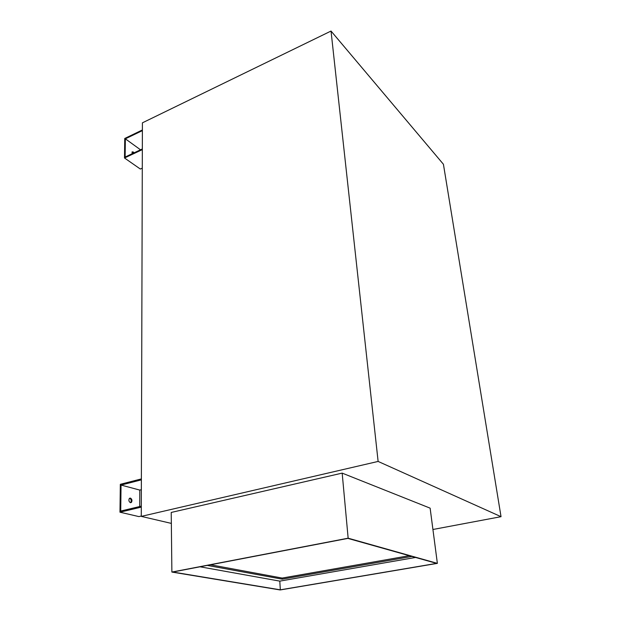 <?xml version="1.0" encoding="UTF-8"?>
<svg xmlns="http://www.w3.org/2000/svg" width="621" height="621" viewBox="0 0 621 621"><rect width="100%" height="100%" fill="white"/><g stroke="black" fill="none" stroke-linecap="round" stroke-linejoin="round"><path stroke-width="0.93" d="M132.126 153.744L132.079 151.904L133.204 151.928L134.02 152.851M133.406 153.139L132.032 151.974M130.441 498.081C132.04 499.168 132.358 500.604 131.419 502.397L130.402 502.676C128.811 501.597 128.485 500.161 129.424 498.368L130.441 498.081M130.526 502.7L130.689 502.568C131.636 500.782 131.31 499.338 129.719 498.259L129.587 498.236M443.425 164.262L331.032 31.05L378.119 461.434L501.031 516.68L443.425 164.262M411.909 556.424L282.213 579.16L207.259 565.397M409.309 555.694L282.144 578.066L282.213 579.16M210.48 564.776L282.144 578.066M347.884 538.391L436.633 563.387L280.319 589.834L172.739 572.026L347.884 538.391M200.009 566.787L279.799 581.124L280.319 589.834M415.558 557.448L279.799 581.124M437.37 563.363L430.128 508.157L342.171 473.117L348.148 538.19L437.37 563.363L280.164 589.95L171.877 572.057L171.225 512.449L342.171 473.117M348.148 538.19L171.877 572.057M141.293 506.154L120.722 511.06L121.048 485.063L141.371 479.862M141.378 478.915L120.327 484.31L119.969 512.201L141.293 507.124M121.048 485.063L139.779 490.078L139.717 506.526M141.347 489.69L139.779 490.078M141.27 516.067L138.949 516.602L119.969 512.201M142.341 148.947L125.131 157.028L125.357 138.825L142.395 130.62M125.357 138.825L140.517 149.801M142.395 129.96L124.751 138.467L124.503 157.99L142.333 149.622M142.279 168.151L140.338 169.036L124.503 157.99M501.031 516.68L432.93 529.488M331.032 31.05L142.411 122.834L141.27 516.385L378.119 461.434M171.349 523.402L141.27 516.385M131.419 502.397L130.689 502.568"/></g></svg>
